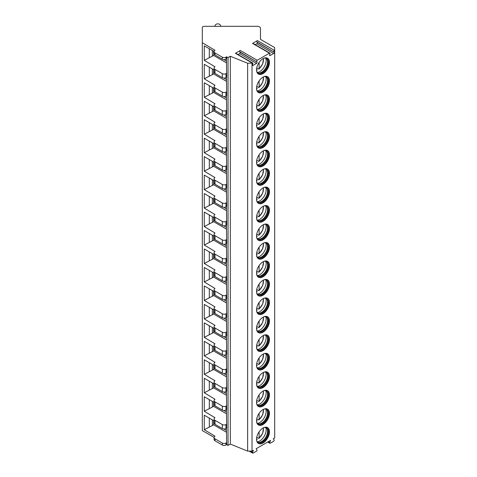 <?xml version="1.0" encoding="UTF-8"?>
<svg xmlns="http://www.w3.org/2000/svg" width="477" height="477" viewBox="0 0 477 477"><rect width="100%" height="100%" fill="white"/><g stroke="black" fill="none" stroke-linecap="round" stroke-linejoin="round"><path stroke-width="0.72" d="M214.066 420.863L204.275 415.211L204.275 429.717L215.014 436.181A3.232 1.866 0 0 0 214.066 437.504L214.066 439.484A3.232 1.866 0 0 0 215.014 440.802L222.324 445.023A2.588 1.491 0 0 0 225.985 445.023L226.664 444.624L228.036 445.417L230.325 444.099L247.641 451.099L252.017 451.099L253.4 450.3L252.589 452.375A0.841 0.483 120 0 0 252.685 453.15A0.841 0.483 120 0 0 253.102 453.108L256.435 451.188A0.841 0.483 120 0 0 256.948 449.859L256.143 448.714L270.537 440.402L269.726 442.477A0.841 0.483 120 0 0 269.821 443.258A0.841 0.483 120 0 0 270.238 443.216L273.571 441.291A0.841 0.483 120 0 0 274.084 439.967L273.279 438.822L274.692 438.005L274.692 47.575L260.472 39.364L260.472 28.185A3.232 1.866 0 0 0 257.24 26.318L204.245 26.318A1.938 1.121 0 0 0 202.308 27.439L202.308 42.721L215.014 50.318A3.232 1.866 0 0 0 214.066 51.641A3.232 1.866 0 0 0 215.014 52.959L222.324 57.18A2.588 1.491 0 0 0 225.985 57.18L226.664 56.787L228.036 57.574L230.325 56.256L247.641 63.256L252.327 63.077A0.841 0.483 120 0 1 252.744 63.036A0.841 0.483 120 0 1 252.84 63.811L252.5 64.693A0.841 0.483 120 0 0 252.595 65.468A0.841 0.483 120 0 0 253.013 65.427L256.531 63.393A0.841 0.483 120 0 0 257.043 62.07L239.794 51.814A0.841 0.483 -60 0 1 240.307 50.49L235.417 53.317A0.841 0.483 -60 0 1 235.841 53.275L252.744 63.036M202.308 42.721L202.308 430.564L214.078 437.355M252.017 451.099L252.017 63.256M240.307 50.49L257.216 60.251A0.841 0.483 120 0 0 256.704 61.581M257.216 60.251L269.463 53.18A0.841 0.483 120 0 1 269.887 53.138A0.841 0.483 120 0 1 269.976 53.913L269.636 54.795A0.841 0.483 120 0 0 269.732 55.57A0.841 0.483 120 0 0 270.149 55.529L273.667 53.502A0.841 0.483 120 0 0 274.18 52.172L256.93 41.922A0.841 0.483 -60 0 1 257.443 40.599L252.554 43.419A0.841 0.483 -60 0 1 252.977 43.377L269.887 53.138M257.443 40.599L274.353 50.359A0.841 0.483 120 0 0 273.84 51.683M274.353 50.359L274.692 50.163M256.531 69.88A9.146 5.283 120 0 0 258.427 74.072A9.146 5.283 120 0 0 265.474 71.622A9.146 5.283 120 0 0 269.463 62.415A9.146 5.283 120 0 0 267.567 58.23A9.146 5.283 120 0 0 260.525 60.68A9.146 5.283 120 0 0 256.531 69.88M256.531 88.352A9.146 5.283 120 0 0 258.427 92.538A9.146 5.283 120 0 0 265.474 90.087A9.146 5.283 120 0 0 269.463 80.887A9.146 5.283 120 0 0 267.567 76.702A9.146 5.283 120 0 0 260.525 79.146A9.146 5.283 120 0 0 256.531 88.352M256.531 106.818A9.146 5.283 120 0 0 258.427 111.01A9.146 5.283 120 0 0 265.474 108.559A9.146 5.283 120 0 0 269.463 99.353A9.146 5.283 120 0 0 267.567 95.167A9.146 5.283 120 0 0 260.525 97.618A9.146 5.283 120 0 0 256.531 106.818M256.531 125.29A9.146 5.283 120 0 0 258.427 129.476A9.146 5.283 120 0 0 265.474 127.025A9.146 5.283 120 0 0 269.463 117.825A9.146 5.283 120 0 0 267.567 113.633A9.146 5.283 120 0 0 260.525 116.084A9.146 5.283 120 0 0 256.531 125.29M256.531 143.756A9.146 5.283 120 0 0 258.427 147.942A9.146 5.283 120 0 0 265.474 145.497A9.146 5.283 120 0 0 269.463 136.291A9.146 5.283 120 0 0 267.567 132.105A9.146 5.283 120 0 0 260.525 134.556A9.146 5.283 120 0 0 256.531 143.756M256.531 162.228A9.146 5.283 120 0 0 258.427 166.413A9.146 5.283 120 0 0 265.474 163.963A9.146 5.283 120 0 0 269.463 154.763A9.146 5.283 120 0 0 267.567 150.571A9.146 5.283 120 0 0 260.525 153.022A9.146 5.283 120 0 0 256.531 162.228M256.531 180.694A9.146 5.283 120 0 0 258.427 184.879A9.146 5.283 120 0 0 265.474 182.429A9.146 5.283 120 0 0 269.463 173.229A9.146 5.283 120 0 0 267.567 169.043A9.146 5.283 120 0 0 260.525 171.493A9.146 5.283 120 0 0 256.531 180.694M256.531 199.165A9.146 5.283 120 0 0 258.427 203.351A9.146 5.283 120 0 0 265.474 200.9A9.146 5.283 120 0 0 269.463 191.694A9.146 5.283 120 0 0 267.567 187.509A9.146 5.283 120 0 0 260.525 189.959A9.146 5.283 120 0 0 256.531 199.165M256.531 217.631A9.146 5.283 120 0 0 258.427 221.817A9.146 5.283 120 0 0 265.474 219.366A9.146 5.283 120 0 0 269.463 210.166A9.146 5.283 120 0 0 267.567 205.981A9.146 5.283 120 0 0 260.525 208.431A9.146 5.283 120 0 0 256.531 217.631M256.531 236.103A9.146 5.283 120 0 0 258.427 240.289A9.146 5.283 120 0 0 265.474 237.838A9.146 5.283 120 0 0 269.463 228.632A9.146 5.283 120 0 0 267.567 224.446A9.146 5.283 120 0 0 260.525 226.897A9.146 5.283 120 0 0 256.531 236.103M256.531 254.569A9.146 5.283 120 0 0 258.427 258.755A9.146 5.283 120 0 0 265.474 256.304A9.146 5.283 120 0 0 269.463 247.104A9.146 5.283 120 0 0 267.567 242.918A9.146 5.283 120 0 0 260.525 245.369A9.146 5.283 120 0 0 256.531 254.569M256.531 273.041A9.146 5.283 120 0 0 258.427 277.226A9.146 5.283 120 0 0 265.474 274.776A9.146 5.283 120 0 0 269.463 265.57A9.146 5.283 120 0 0 267.567 261.384A9.146 5.283 120 0 0 260.525 263.835A9.146 5.283 120 0 0 256.531 273.041M256.531 291.507A9.146 5.283 120 0 0 258.427 295.692A9.146 5.283 120 0 0 265.474 293.242A9.146 5.283 120 0 0 269.463 284.042A9.146 5.283 120 0 0 267.567 279.856A9.146 5.283 120 0 0 260.525 282.306A9.146 5.283 120 0 0 256.531 291.507M256.531 309.978A9.146 5.283 120 0 0 258.427 314.164A9.146 5.283 120 0 0 265.474 311.714A9.146 5.283 120 0 0 269.463 302.507A9.146 5.283 120 0 0 267.567 298.322A9.146 5.283 120 0 0 260.525 300.772A9.146 5.283 120 0 0 256.531 309.978M256.531 328.444A9.146 5.283 120 0 0 258.427 332.63A9.146 5.283 120 0 0 265.474 330.179A9.146 5.283 120 0 0 269.463 320.979A9.146 5.283 120 0 0 267.567 316.794A9.146 5.283 120 0 0 260.525 319.244A9.146 5.283 120 0 0 256.531 328.444M256.531 346.916A9.146 5.283 120 0 0 258.427 351.102A9.146 5.283 120 0 0 265.474 348.651A9.146 5.283 120 0 0 269.463 339.445A9.146 5.283 120 0 0 267.567 335.259A9.146 5.283 120 0 0 260.525 337.71A9.146 5.283 120 0 0 256.531 346.916M256.531 365.382A9.146 5.283 120 0 0 258.427 369.568A9.146 5.283 120 0 0 265.474 367.117A9.146 5.283 120 0 0 269.463 357.917A9.146 5.283 120 0 0 267.567 353.731A9.146 5.283 120 0 0 260.525 356.176A9.146 5.283 120 0 0 256.531 365.382M256.531 383.848A9.146 5.283 120 0 0 258.427 388.039A9.146 5.283 120 0 0 265.474 385.589A9.146 5.283 120 0 0 269.463 376.383A9.146 5.283 120 0 0 267.567 372.197A9.146 5.283 120 0 0 260.525 374.648A9.146 5.283 120 0 0 256.531 383.848M256.531 402.32A9.146 5.283 120 0 0 258.427 406.505A9.146 5.283 120 0 0 265.474 404.055A9.146 5.283 120 0 0 269.463 394.855A9.146 5.283 120 0 0 267.567 390.669A9.146 5.283 120 0 0 260.525 393.114A9.146 5.283 120 0 0 256.531 402.32M256.531 420.786A9.146 5.283 120 0 0 258.427 424.971A9.146 5.283 120 0 0 265.474 422.527A9.146 5.283 120 0 0 269.463 413.32A9.146 5.283 120 0 0 267.567 409.135A9.146 5.283 120 0 0 260.525 411.585A9.146 5.283 120 0 0 256.531 420.786M256.531 439.257A9.146 5.283 120 0 0 258.427 443.443A9.146 5.283 120 0 0 265.474 440.992A9.146 5.283 120 0 0 269.463 431.792A9.146 5.283 120 0 0 267.567 427.601A9.146 5.283 120 0 0 260.525 430.051A9.146 5.283 120 0 0 256.531 439.257M247.641 451.099L247.641 63.256M230.325 444.099L230.325 56.256M228.036 445.417L228.036 57.574M226.664 444.624L226.438 428.268M214.066 402.391L204.275 396.739L204.275 411.252L215.014 417.715A3.232 1.866 0 0 0 214.066 419.033L214.066 422.992A3.232 1.866 0 0 0 215.014 424.309L222.324 428.531A2.588 1.491 0 0 0 225.985 428.531L226.664 428.137L226.438 409.797M214.066 383.925L204.275 378.273L204.275 392.78L215.014 399.243A3.232 1.866 0 0 0 214.066 400.567L214.066 404.52A3.232 1.866 0 0 0 215.014 405.844L222.324 410.065A2.588 1.491 0 0 0 225.985 410.065L226.664 409.665L226.438 391.331M214.066 365.454L204.275 359.801L204.275 374.314L215.014 380.777A3.232 1.866 0 0 0 214.066 382.095L214.066 386.054A3.232 1.866 0 0 0 215.014 387.372L222.324 391.593A2.588 1.491 0 0 0 225.985 391.593L226.664 391.2L226.438 372.859M214.066 346.988L204.275 341.335L204.275 355.842L215.014 362.311A3.232 1.866 0 0 0 214.066 363.629L214.066 367.588A3.232 1.866 0 0 0 215.014 368.906L222.324 373.127A2.588 1.491 0 0 0 225.985 373.127L226.664 372.728L226.438 354.393M214.066 328.516L204.275 322.863L204.275 337.376L215.014 343.839A3.232 1.866 0 0 0 214.066 345.157L214.066 349.116A3.232 1.866 0 0 0 215.014 350.434L222.324 354.655A2.588 1.491 0 0 0 225.985 354.655L226.664 354.262L226.438 335.927M214.066 310.05L204.275 304.398L204.275 318.904L215.014 325.374A3.232 1.866 0 0 0 214.066 326.691L214.066 330.65A3.232 1.866 0 0 0 215.014 331.968L222.324 336.19A2.588 1.491 0 0 0 225.985 336.19L226.664 335.79L226.438 317.455M214.066 291.578L204.275 285.926L204.275 300.438L215.014 306.902A3.232 1.866 0 0 0 214.066 308.22L214.066 312.179A3.232 1.866 0 0 0 215.014 313.496L222.324 317.718A2.588 1.491 0 0 0 225.985 317.718L226.664 317.324L226.438 298.99M214.066 273.112L204.275 267.46L204.275 281.973L215.014 288.436A3.232 1.866 0 0 0 214.066 289.754L214.066 293.713A3.232 1.866 0 0 0 215.014 295.03L222.324 299.252A2.588 1.491 0 0 0 225.985 299.252L226.664 298.852L226.438 280.518M214.066 254.646L204.275 248.988L204.275 263.501L215.014 269.964A3.232 1.866 0 0 0 214.066 271.282L214.066 275.241A3.232 1.866 0 0 0 215.014 276.559L222.324 280.78A2.588 1.491 0 0 0 225.985 280.78L226.664 280.387L226.438 262.052M214.066 236.175L204.275 230.522L204.275 245.035L215.014 251.498A3.232 1.866 0 0 0 214.066 252.816L214.066 256.775A3.232 1.866 0 0 0 215.014 258.093L222.324 262.314A2.588 1.491 0 0 0 225.985 262.314L226.664 261.921L226.438 243.58M214.066 217.709L204.275 212.05L204.275 226.563L215.014 233.026A3.232 1.866 0 0 0 214.066 234.344L214.066 238.303A3.232 1.866 0 0 0 215.014 239.621L222.324 243.842A2.588 1.491 0 0 0 225.985 243.842L226.664 243.449L226.438 225.114M214.066 199.237L204.275 193.584L204.275 208.097L215.014 214.561A3.232 1.866 0 0 0 214.066 215.878L214.066 219.837A3.232 1.866 0 0 0 215.014 221.155L222.324 225.377A2.588 1.491 0 0 0 225.985 225.377L226.664 224.983L226.438 206.642M214.066 180.771L204.275 175.113L204.275 189.625L215.014 196.089A3.232 1.866 0 0 0 214.066 197.412L214.066 201.366A3.232 1.866 0 0 0 215.014 202.689L222.324 206.911A2.588 1.491 0 0 0 225.985 206.911L226.664 206.511L226.438 188.177M214.066 162.299L204.275 156.647L204.275 171.16L215.014 177.623A3.232 1.866 0 0 0 214.066 178.941L214.066 182.9A3.232 1.866 0 0 0 215.014 184.217L222.324 188.439A2.588 1.491 0 0 0 225.985 188.439L226.664 188.045L226.438 169.705M214.066 143.833L204.275 138.181L204.275 152.688L215.014 159.151A3.232 1.866 0 0 0 214.066 160.475L214.066 164.428A3.232 1.866 0 0 0 215.014 165.752L222.324 169.973A2.588 1.491 0 0 0 225.985 169.973L226.664 169.573L226.438 151.239M214.066 125.362L204.275 119.709L204.275 134.222L215.014 140.685A3.232 1.866 0 0 0 214.066 142.003L214.066 145.962A3.232 1.866 0 0 0 215.014 147.28L222.324 151.501A2.588 1.491 0 0 0 225.985 151.501L226.664 151.108L226.438 132.767M214.066 106.896L204.275 101.243L204.275 115.75L215.014 122.213A3.232 1.866 0 0 0 214.066 123.537L214.066 127.49A3.232 1.866 0 0 0 215.014 128.814L222.324 133.035A2.588 1.491 0 0 0 225.985 133.035L226.664 132.636L226.438 114.301M214.066 88.424L204.275 82.771L204.275 97.284L215.014 103.747A3.232 1.866 0 0 0 214.066 105.065L214.066 109.024A3.232 1.866 0 0 0 215.014 110.342L222.324 114.563A2.588 1.491 0 0 0 225.985 114.563L226.664 114.17L226.438 95.829M214.066 69.958L204.275 64.306L204.275 78.812L215.014 85.276A3.232 1.866 0 0 0 214.066 86.599L214.066 90.552A3.232 1.866 0 0 0 215.014 91.876L222.324 96.098A2.588 1.491 0 0 0 225.985 96.098L226.664 95.698L226.438 77.363M214.078 51.492L204.275 45.834L204.275 60.346L215.014 66.81A3.232 1.866 0 0 0 214.066 68.128L214.066 72.087A3.232 1.866 0 0 0 215.014 73.404L222.324 77.626A2.588 1.491 0 0 0 225.985 77.626L226.664 77.232L226.438 58.898M214.066 51.641L214.066 53.621A3.232 1.866 0 0 0 215.014 54.938L222.324 59.16A2.588 1.491 0 0 0 225.985 59.16L226.664 58.76L226.664 56.787M214.066 68.128A3.232 1.866 0 0 0 215.014 69.451L222.324 73.667A2.588 1.491 0 0 0 225.985 73.667L226.664 73.273M214.066 86.599A3.232 1.866 0 0 0 215.014 87.917L222.324 92.139A2.588 1.491 0 0 0 225.985 92.139L226.664 91.745M214.066 105.065A3.232 1.866 0 0 0 215.014 106.383L222.324 110.604A2.588 1.491 0 0 0 225.985 110.604L226.664 110.211M214.066 123.537A3.232 1.866 0 0 0 215.014 124.855L222.324 129.076A2.588 1.491 0 0 0 225.985 129.076L226.664 128.683M214.066 142.003A3.232 1.866 0 0 0 215.014 143.321L222.324 147.542A2.588 1.491 0 0 0 225.985 147.542L226.664 147.149M214.066 160.475A3.232 1.866 0 0 0 215.014 161.792L222.324 166.014A2.588 1.491 0 0 0 225.985 166.014L226.664 165.614M214.066 178.941A3.232 1.866 0 0 0 215.014 180.258L222.324 184.48A2.588 1.491 0 0 0 225.985 184.48L226.664 184.086M214.066 197.412A3.232 1.866 0 0 0 215.014 198.73L222.324 202.952A2.588 1.491 0 0 0 225.985 202.952L226.664 202.552M214.066 215.878A3.232 1.866 0 0 0 215.014 217.196L222.324 221.417A2.588 1.491 0 0 0 225.985 221.417L226.664 221.024M214.066 234.344A3.232 1.866 0 0 0 215.014 235.668L222.324 239.889A2.588 1.491 0 0 0 225.985 239.889L226.664 239.49M214.066 252.816A3.232 1.866 0 0 0 215.014 254.134L222.324 258.355A2.588 1.491 0 0 0 225.985 258.355L226.664 257.962M214.066 271.282A3.232 1.866 0 0 0 215.014 272.605L222.324 276.827A2.588 1.491 0 0 0 225.985 276.827L226.664 276.427M214.066 289.754A3.232 1.866 0 0 0 215.014 291.071L222.324 295.293A2.588 1.491 0 0 0 225.985 295.293L226.664 294.899M214.066 308.22A3.232 1.866 0 0 0 215.014 309.543L222.324 313.765A2.588 1.491 0 0 0 225.985 313.765L226.664 313.365M214.066 326.691A3.232 1.866 0 0 0 215.014 328.009L222.324 332.231A2.588 1.491 0 0 0 225.985 332.231L226.664 331.837M214.066 345.157A3.232 1.866 0 0 0 215.014 346.481L222.324 350.702A2.588 1.491 0 0 0 225.985 350.702L226.664 350.303M214.066 363.629A3.232 1.866 0 0 0 215.014 364.947L222.324 369.168A2.588 1.491 0 0 0 225.985 369.168L226.664 368.775M214.066 382.095A3.232 1.866 0 0 0 215.014 383.413L222.324 387.634A2.588 1.491 0 0 0 225.985 387.634L226.664 387.241M214.066 400.567A3.232 1.866 0 0 0 215.014 401.884L222.324 406.106A2.588 1.491 0 0 0 225.985 406.106L226.664 405.712M214.066 419.033A3.232 1.866 0 0 0 215.014 420.35L222.324 424.572A2.588 1.491 0 0 0 225.985 424.572L226.664 424.178M214.066 437.504A3.232 1.866 0 0 0 215.014 438.822L222.324 443.044A2.588 1.491 0 0 0 225.985 443.044L226.664 442.644M213.642 51.242L213.642 55.463L226.438 62.851M226.438 61.139L224.792 60.185A1.938 1.121 180 0 1 224.256 59.595M204.275 60.346L213.642 55.463M213.642 420.619L213.642 424.84L226.438 432.228M226.438 430.51L224.792 429.556A1.938 1.121 180 0 1 224.256 428.966M204.275 429.717L213.642 424.84M209.302 418.108L209.302 426.82M212.348 419.867L212.348 425.585M214.912 26.318L214.912 26.223A2.91 2.373 180 0 1 217.822 23.85A2.91 2.373 180 0 1 220.726 26.223L220.726 26.318M238.041 54.545L239.621 53.633A0.841 0.483 120 0 0 240.14 52.303L239.794 51.814M255.177 44.653L256.757 43.735A0.841 0.483 120 0 0 257.276 42.411L256.93 41.922M209.302 48.737L209.302 57.443M212.348 50.496L212.348 56.208M213.642 69.714L213.642 73.935L226.438 81.323M226.438 79.605L224.792 78.651A1.938 1.121 180 0 1 224.256 78.061M204.275 78.812L213.642 73.935M209.302 67.203L209.302 75.915M212.348 68.968L212.348 74.68M213.642 88.179L213.642 92.401L226.438 99.788M226.438 98.077L224.792 97.123A1.938 1.121 180 0 1 224.256 96.533M204.275 97.284L213.642 92.401M209.302 85.675L209.302 94.38M212.348 87.434L212.348 93.146M213.642 106.651L213.642 110.873L226.438 118.26M226.438 116.543L224.792 115.589A1.938 1.121 180 0 1 224.256 114.999M204.275 115.75L213.642 110.873M209.302 104.141L209.302 112.852M212.348 105.906L212.348 111.618M213.642 125.117L213.642 129.339L226.438 136.726M226.438 135.015L224.792 134.061A1.938 1.121 180 0 1 224.256 133.471M204.275 134.222L213.642 129.339M209.302 122.613L209.302 131.318M212.348 124.372L212.348 130.084M213.642 143.589L213.642 147.81L226.438 155.198M226.438 153.481L224.792 152.527A1.938 1.121 180 0 1 224.256 151.936M204.275 152.688L213.642 147.81M209.302 141.079L209.302 149.79M212.348 142.838L212.348 148.556M213.642 162.055L213.642 166.276L226.438 173.664M226.438 171.947L224.792 170.999A1.938 1.121 180 0 1 224.256 170.408M204.275 171.16L213.642 166.276M209.302 159.551L209.302 168.256M212.348 161.309L212.348 167.022M213.642 180.527L213.642 184.748L226.438 192.136M226.438 190.418L224.792 189.464A1.938 1.121 180 0 1 224.256 188.874M204.275 189.625L213.642 184.748M209.302 178.016L209.302 186.722M212.348 179.775L212.348 185.493M213.642 198.992L213.642 203.214L226.438 210.601M226.438 208.884L224.792 207.936A1.938 1.121 180 0 1 224.256 207.346M204.275 208.097L213.642 203.214M209.302 196.488L209.302 205.193M212.348 198.247L212.348 203.959M213.642 217.464L213.642 221.686L226.438 229.073M226.438 227.356L224.792 226.402A1.938 1.121 180 0 1 224.256 225.812M204.275 226.563L213.642 221.686M209.302 214.954L209.302 223.659M212.348 216.713L212.348 222.431M213.642 235.93L213.642 240.152L226.438 247.539M226.438 245.822L224.792 244.874A1.938 1.121 180 0 1 224.256 244.284M204.275 245.035L213.642 240.152M209.302 233.426L209.302 242.131M212.348 235.185L212.348 240.897M213.642 254.396L213.642 258.617L226.438 266.005M226.438 264.294L224.792 263.34A1.938 1.121 180 0 1 224.256 262.749M204.275 263.501L213.642 258.617M209.302 251.892L209.302 260.597M212.348 253.651L212.348 259.369M213.642 272.868L213.642 277.089L226.438 284.477M226.438 282.76L224.792 281.812A1.938 1.121 180 0 1 224.256 281.221M204.275 281.973L213.642 277.089M209.302 270.364L209.302 279.069M212.348 272.123L212.348 277.835M213.642 291.334L213.642 295.555L226.438 302.943M226.438 301.231L224.792 300.277A1.938 1.121 180 0 1 224.256 299.687M204.275 300.438L213.642 295.555M209.302 288.829L209.302 297.535M212.348 290.588L212.348 296.306M213.642 309.806L213.642 314.027L226.438 321.415M226.438 319.697L224.792 318.749A1.938 1.121 180 0 1 224.256 318.153M204.275 318.904L213.642 314.027M209.302 307.295L209.302 316.007M212.348 309.06L212.348 314.772M213.642 328.271L213.642 332.493L226.438 339.88M226.438 338.169L224.792 337.215A1.938 1.121 180 0 1 224.256 336.625M204.275 337.376L213.642 332.493M209.302 325.767L209.302 334.472M212.348 327.526L212.348 333.244M213.642 346.743L213.642 350.965L226.438 358.352M226.438 356.635L224.792 355.687A1.938 1.121 180 0 1 224.256 355.091M204.275 355.842L213.642 350.965M209.302 344.233L209.302 352.944M212.348 345.998L212.348 351.71M213.642 365.209L213.642 369.431L226.438 376.818M226.438 375.107L224.792 374.153A1.938 1.121 180 0 1 224.256 373.563M204.275 374.314L213.642 369.431M209.302 362.705L209.302 371.41M212.348 364.464L212.348 370.176M213.642 383.681L213.642 387.902L226.438 395.29M226.438 393.573L224.792 392.619A1.938 1.121 180 0 1 224.256 392.028M204.275 392.78L213.642 387.902M209.302 381.171L209.302 389.882M212.348 382.936L212.348 388.648M213.642 402.147L213.642 406.368L226.438 413.756M226.438 412.045L224.792 411.091A1.938 1.121 180 0 1 224.256 410.5M204.275 411.252L213.642 406.368M209.302 399.643L209.302 408.348M212.348 401.401L212.348 407.114M258.242 73.953A9.146 5.283 120 0 0 265.218 71.264A9.146 5.283 120 0 0 269.082 62.195A9.146 5.283 -60 0 0 267.376 58.128M263.954 58.212A8.401 4.853 -60 0 1 266.512 58.48A8.401 4.853 -60 0 1 268.253 62.326A8.401 4.853 120 0 1 264.586 70.781A8.401 4.853 120 0 1 258.111 73.029A8.401 4.853 120 0 1 256.602 70.948M257.783 72.808A8.401 4.853 120 0 0 258.295 72.963A8.401 4.853 120 0 0 264.413 69.809A8.401 4.853 120 0 0 267.567 61.927A8.401 4.853 -60 0 0 266.548 58.671A8.401 4.853 -60 0 0 266.154 58.301M265.743 58.176A9.146 5.283 -60 0 1 266.13 60.496A9.146 5.283 120 0 1 257.461 72.516M256.733 67.901L258.653 69.004L259.112 68.73L258.653 69.004M256.537 69.529L257.282 69.976L256.537 69.559M263.328 58.504A8.079 4.663 120 0 1 259.112 68.73L259.112 62.427M258.242 92.425A9.146 5.283 120 0 0 265.218 89.736A9.146 5.283 120 0 0 269.082 80.667A9.146 5.283 -60 0 0 267.376 76.594M263.954 76.684A8.401 4.853 -60 0 1 266.512 76.946A8.401 4.853 -60 0 1 268.253 80.792A8.401 4.853 120 0 1 264.586 89.247A8.401 4.853 120 0 1 258.111 91.501A8.401 4.853 120 0 1 256.602 89.414M257.783 91.28A8.401 4.853 120 0 0 258.295 91.429A8.401 4.853 120 0 0 264.413 88.281A8.401 4.853 120 0 0 267.567 80.398A8.401 4.853 -60 0 0 266.548 77.143A8.401 4.853 -60 0 0 266.154 76.773M265.743 76.642A9.146 5.283 -60 0 1 266.13 78.961A9.146 5.283 120 0 1 257.461 90.988M256.733 86.367L258.653 87.476L259.112 87.196L258.653 87.476M256.537 88.001L257.282 88.442L256.537 88.024M263.328 76.97A8.079 4.663 120 0 1 259.112 87.196L259.112 80.893M258.242 110.891A9.146 5.283 120 0 0 265.218 108.201A9.146 5.283 120 0 0 269.082 99.133A9.146 5.283 -60 0 0 267.376 95.066M263.954 95.15A8.401 4.853 -60 0 1 266.512 95.418A8.401 4.853 -60 0 1 268.253 99.264A8.401 4.853 120 0 1 264.586 107.719A8.401 4.853 120 0 1 258.111 109.966A8.401 4.853 120 0 1 256.602 107.885M257.783 109.746A8.401 4.853 120 0 0 258.295 109.901A8.401 4.853 120 0 0 264.413 106.747A8.401 4.853 120 0 0 267.567 98.864A8.401 4.853 -60 0 0 266.548 95.609A8.401 4.853 -60 0 0 266.154 95.239M265.743 95.108A9.146 5.283 -60 0 1 266.13 97.427A9.146 5.283 120 0 1 257.461 109.454M256.733 104.839L258.653 105.942L259.112 105.661L258.653 105.942M256.537 106.466L257.282 106.914L256.537 106.496M263.328 95.442A8.079 4.663 120 0 1 259.112 105.661L259.112 99.365M258.242 129.362A9.146 5.283 120 0 0 265.218 126.673A9.146 5.283 120 0 0 269.082 117.604A9.146 5.283 -60 0 0 267.376 113.532M263.954 113.621A8.401 4.853 -60 0 1 266.512 113.884A8.401 4.853 -60 0 1 268.253 117.73A8.401 4.853 120 0 1 264.586 126.184A8.401 4.853 120 0 1 258.111 128.438A8.401 4.853 120 0 1 256.602 126.351M257.783 128.212A8.401 4.853 120 0 0 258.295 128.367A8.401 4.853 120 0 0 264.413 125.218A8.401 4.853 120 0 0 267.567 117.336A8.401 4.853 -60 0 0 266.548 114.081A8.401 4.853 -60 0 0 266.154 113.711M265.743 113.58A9.146 5.283 -60 0 1 266.13 115.899A9.146 5.283 120 0 1 257.461 127.925M256.733 123.304L258.653 124.414L259.112 124.133L258.653 124.414M256.537 124.938L257.282 125.379L256.537 124.962M263.328 113.908A8.079 4.663 120 0 1 259.112 124.133L259.112 117.831M258.242 147.828A9.146 5.283 120 0 0 265.218 145.139A9.146 5.283 120 0 0 269.082 136.07A9.146 5.283 -60 0 0 267.376 132.004M263.954 132.087A8.401 4.853 -60 0 1 266.512 132.35A8.401 4.853 -60 0 1 268.253 136.201A8.401 4.853 120 0 1 264.586 144.656A8.401 4.853 120 0 1 258.111 146.904A8.401 4.853 120 0 1 256.602 144.823M257.783 146.683A8.401 4.853 120 0 0 258.295 146.838A8.401 4.853 120 0 0 264.413 143.684A8.401 4.853 120 0 0 267.567 135.802A8.401 4.853 -60 0 0 266.548 132.546A8.401 4.853 -60 0 0 266.154 132.177M265.743 132.046A9.146 5.283 -60 0 1 266.13 134.365A9.146 5.283 120 0 1 257.461 146.391M256.733 141.77L258.653 142.879L259.112 142.599L258.653 142.879M256.537 143.404L257.282 143.851L256.537 143.434M263.328 132.379A8.079 4.663 120 0 1 259.112 142.599L259.112 136.303M258.242 166.3A9.146 5.283 120 0 0 265.218 163.611A9.146 5.283 120 0 0 269.082 154.542A9.146 5.283 -60 0 0 267.376 150.47M263.954 150.559A8.401 4.853 -60 0 1 266.512 150.821A8.401 4.853 -60 0 1 268.253 154.667A8.401 4.853 120 0 1 264.586 163.122A8.401 4.853 120 0 1 258.111 165.376A8.401 4.853 120 0 1 256.602 163.289M257.783 165.149A8.401 4.853 120 0 0 258.295 165.304A8.401 4.853 120 0 0 264.413 162.15A8.401 4.853 120 0 0 267.567 154.274A8.401 4.853 -60 0 0 266.548 151.018A8.401 4.853 -60 0 0 266.154 150.649M265.743 150.517A9.146 5.283 -60 0 1 266.13 152.837A9.146 5.283 120 0 1 257.461 164.863M256.733 160.242L258.653 161.351L259.112 161.071L258.653 161.351M256.537 161.876L257.282 162.317L256.537 161.9M263.328 150.845A8.079 4.663 120 0 1 259.112 161.071L259.112 154.769M258.242 184.766A9.146 5.283 120 0 0 265.218 182.077A9.146 5.283 120 0 0 269.082 173.008A9.146 5.283 -60 0 0 267.376 168.941M263.954 169.025A8.401 4.853 -60 0 1 266.512 169.287A8.401 4.853 -60 0 1 268.253 173.139A8.401 4.853 120 0 1 264.586 181.594A8.401 4.853 120 0 1 258.111 183.842A8.401 4.853 120 0 1 256.602 181.761M257.783 183.621A8.401 4.853 120 0 0 258.295 183.776A8.401 4.853 120 0 0 264.413 180.622A8.401 4.853 120 0 0 267.567 172.74A8.401 4.853 -60 0 0 266.548 169.484A8.401 4.853 -60 0 0 266.154 169.114M265.743 168.983A9.146 5.283 -60 0 1 266.13 171.303A9.146 5.283 120 0 1 257.461 183.329M256.733 178.708L258.653 179.817L259.112 179.537L258.653 179.817M256.537 180.342L257.282 180.789L256.537 180.372M263.328 169.317A8.079 4.663 120 0 1 259.112 179.537L259.112 173.24M258.242 203.232A9.146 5.283 120 0 0 265.218 200.543A9.146 5.283 120 0 0 269.082 191.474A9.146 5.283 -60 0 0 267.376 187.407M263.954 187.497A8.401 4.853 -60 0 1 266.512 187.759A8.401 4.853 -60 0 1 268.253 191.605A8.401 4.853 120 0 1 264.586 200.06A8.401 4.853 120 0 1 258.111 202.314A8.401 4.853 120 0 1 256.602 200.227M257.783 202.087A8.401 4.853 120 0 0 258.295 202.242A8.401 4.853 120 0 0 264.413 199.088A8.401 4.853 120 0 0 267.567 191.211A8.401 4.853 -60 0 0 266.548 187.956A8.401 4.853 -60 0 0 266.154 187.586M265.743 187.455A9.146 5.283 -60 0 1 266.13 189.774A9.146 5.283 120 0 1 257.461 201.801M256.733 197.18L258.653 198.289L259.112 198.009L258.653 198.289M256.537 198.808L257.282 199.255L256.537 198.837M263.328 187.783A8.079 4.663 120 0 1 259.112 198.009L259.112 191.706M258.242 221.704A9.146 5.283 120 0 0 265.218 219.015A9.146 5.283 120 0 0 269.082 209.946A9.146 5.283 -60 0 0 267.376 205.879M263.954 205.963A8.401 4.853 -60 0 1 266.512 206.225A8.401 4.853 -60 0 1 268.253 210.071A8.401 4.853 120 0 1 264.586 218.532A8.401 4.853 120 0 1 258.111 220.779A8.401 4.853 120 0 1 256.602 218.693M257.783 220.559A8.401 4.853 120 0 0 258.295 220.714A8.401 4.853 120 0 0 264.413 217.56A8.401 4.853 120 0 0 267.567 209.677A8.401 4.853 -60 0 0 266.548 206.422A8.401 4.853 -60 0 0 266.154 206.052M265.743 205.921A9.146 5.283 -60 0 1 266.13 208.24A9.146 5.283 120 0 1 257.461 220.267M256.733 215.646L258.653 216.755L259.112 216.475L258.653 216.755M256.537 217.279L257.282 217.727L256.537 217.309M263.328 206.255A8.079 4.663 120 0 1 259.112 216.475L259.112 210.178M258.242 240.169A9.146 5.283 120 0 0 265.218 237.48A9.146 5.283 120 0 0 269.082 228.411A9.146 5.283 -60 0 0 267.376 224.345M263.954 224.428A8.401 4.853 -60 0 1 266.512 224.697A8.401 4.853 -60 0 1 268.253 228.543A8.401 4.853 120 0 1 264.586 236.997A8.401 4.853 120 0 1 258.111 239.251A8.401 4.853 120 0 1 256.602 237.164M257.783 239.025A8.401 4.853 120 0 0 258.295 239.18A8.401 4.853 120 0 0 264.413 236.026A8.401 4.853 120 0 0 267.567 228.149A8.401 4.853 -60 0 0 266.548 224.894A8.401 4.853 -60 0 0 266.154 224.524M265.743 224.393A9.146 5.283 -60 0 1 266.13 226.712A9.146 5.283 120 0 1 257.461 238.738M256.733 234.118L258.653 235.221L259.112 234.946L258.653 235.221M256.537 235.745L257.282 236.193L256.537 235.775M263.328 224.721A8.079 4.663 120 0 1 259.112 234.946L259.112 228.644M258.242 258.641A9.146 5.283 120 0 0 265.218 255.952A9.146 5.283 120 0 0 269.082 246.883A9.146 5.283 -60 0 0 267.376 242.817M263.954 242.9A8.401 4.853 -60 0 1 266.512 243.163A8.401 4.853 -60 0 1 268.253 247.008A8.401 4.853 120 0 1 264.586 255.463A8.401 4.853 120 0 1 258.111 257.717A8.401 4.853 120 0 1 256.602 255.63M257.783 257.497A8.401 4.853 120 0 0 258.295 257.652A8.401 4.853 120 0 0 264.413 254.497A8.401 4.853 120 0 0 267.567 246.615A8.401 4.853 -60 0 0 266.548 243.359A8.401 4.853 -60 0 0 266.154 242.99M265.743 242.859A9.146 5.283 -60 0 1 266.13 245.178A9.146 5.283 120 0 1 257.461 257.204M256.733 252.583L258.653 253.692L259.112 253.412L258.653 253.692M256.537 254.217L257.282 254.658L256.537 254.247M263.328 243.192A8.079 4.663 120 0 1 259.112 253.412L259.112 247.116M258.242 277.107A9.146 5.283 120 0 0 265.218 274.418A9.146 5.283 120 0 0 269.082 265.349A9.146 5.283 -60 0 0 267.376 261.283M263.954 261.366A8.401 4.853 -60 0 1 266.512 261.635A8.401 4.853 -60 0 1 268.253 265.48A8.401 4.853 120 0 1 264.586 273.935A8.401 4.853 120 0 1 258.111 276.183A8.401 4.853 120 0 1 256.602 274.102M257.783 275.962A8.401 4.853 120 0 0 258.295 276.117A8.401 4.853 120 0 0 264.413 272.963A8.401 4.853 120 0 0 267.567 265.081A8.401 4.853 -60 0 0 266.548 261.831A8.401 4.853 -60 0 0 266.154 261.462M265.743 261.33A9.146 5.283 -60 0 1 266.13 263.65A9.146 5.283 120 0 1 257.461 275.676M256.733 271.055L258.653 272.158L259.112 271.884L258.653 272.158M256.537 272.683L257.282 273.13L256.537 272.713M263.328 261.658A8.079 4.663 120 0 1 259.112 271.884L259.112 265.582M258.242 295.579A9.146 5.283 120 0 0 265.218 292.89A9.146 5.283 120 0 0 269.082 283.821A9.146 5.283 -60 0 0 267.376 279.755M263.954 279.838A8.401 4.853 -60 0 1 266.512 280.1A8.401 4.853 -60 0 1 268.253 283.946A8.401 4.853 120 0 1 264.586 292.401A8.401 4.853 120 0 1 258.111 294.655A8.401 4.853 120 0 1 256.602 292.568M257.783 294.434A8.401 4.853 120 0 0 258.295 294.589A8.401 4.853 120 0 0 264.413 291.435A8.401 4.853 120 0 0 267.567 283.553A8.401 4.853 -60 0 0 266.548 280.297A8.401 4.853 -60 0 0 266.154 279.927M265.743 279.796A9.146 5.283 -60 0 1 266.13 282.116A9.146 5.283 120 0 1 257.461 294.142M256.733 289.521L258.653 290.63L259.112 290.35L258.653 290.63M256.537 291.155L257.282 291.596L256.537 291.185M263.328 280.13A8.079 4.663 120 0 1 259.112 290.35L259.112 284.053M258.242 314.045A9.146 5.283 120 0 0 265.218 311.356A9.146 5.283 120 0 0 269.082 302.287A9.146 5.283 -60 0 0 267.376 298.22M263.954 298.304A8.401 4.853 -60 0 1 266.512 298.572A8.401 4.853 -60 0 1 268.253 302.418A8.401 4.853 120 0 1 264.586 310.873A8.401 4.853 120 0 1 258.111 313.121A8.401 4.853 120 0 1 256.602 311.04M257.783 312.9A8.401 4.853 120 0 0 258.295 313.055A8.401 4.853 120 0 0 264.413 309.901A8.401 4.853 120 0 0 267.567 302.019A8.401 4.853 -60 0 0 266.548 298.769A8.401 4.853 -60 0 0 266.154 298.399M265.743 298.268A9.146 5.283 -60 0 1 266.13 300.588A9.146 5.283 120 0 1 257.461 312.608M256.733 307.993L258.653 309.096L259.112 308.822L258.653 309.096M256.537 309.621L257.282 310.068L256.537 309.651M263.328 298.596A8.079 4.663 120 0 1 259.112 308.822L259.112 302.519M258.242 332.517A9.146 5.283 120 0 0 265.218 329.828A9.146 5.283 120 0 0 269.082 320.759A9.146 5.283 -60 0 0 267.376 316.686M263.954 316.776A8.401 4.853 -60 0 1 266.512 317.038A8.401 4.853 -60 0 1 268.253 320.884A8.401 4.853 120 0 1 264.586 329.339A8.401 4.853 120 0 1 258.111 331.593A8.401 4.853 120 0 1 256.602 329.506M257.783 331.372A8.401 4.853 120 0 0 258.295 331.521A8.401 4.853 120 0 0 264.413 328.373A8.401 4.853 120 0 0 267.567 320.49A8.401 4.853 -60 0 0 266.548 317.235A8.401 4.853 -60 0 0 266.154 316.865M265.743 316.734A9.146 5.283 -60 0 1 266.13 319.053A9.146 5.283 120 0 1 257.461 331.08M256.733 326.459L258.653 327.568L259.112 327.288L258.653 327.568M256.537 328.093L257.282 328.534L256.537 328.116M263.328 317.068A8.079 4.663 120 0 1 259.112 327.288L259.112 320.991M258.242 350.983A9.146 5.283 120 0 0 265.218 348.293A9.146 5.283 120 0 0 269.082 339.225A9.146 5.283 -60 0 0 267.376 335.158M263.954 335.242A8.401 4.853 -60 0 1 266.512 335.51A8.401 4.853 -60 0 1 268.253 339.356A8.401 4.853 120 0 1 264.586 347.811A8.401 4.853 120 0 1 258.111 350.058A8.401 4.853 120 0 1 256.602 347.977M257.783 349.838A8.401 4.853 120 0 0 258.295 349.993A8.401 4.853 120 0 0 264.413 346.839A8.401 4.853 120 0 0 267.567 338.956A8.401 4.853 -60 0 0 266.548 335.701A8.401 4.853 -60 0 0 266.154 335.337M265.743 335.206A9.146 5.283 -60 0 1 266.13 337.525A9.146 5.283 120 0 1 257.461 349.546M256.733 344.931L258.653 346.034L259.112 345.759L258.653 346.034M256.537 346.558L257.282 347.006L256.537 346.588M263.328 335.534A8.079 4.663 120 0 1 259.112 345.759L259.112 339.457M258.242 369.454A9.146 5.283 120 0 0 265.218 366.765A9.146 5.283 120 0 0 269.082 357.696A9.146 5.283 -60 0 0 267.376 353.624M263.954 353.713A8.401 4.853 -60 0 1 266.512 353.976A8.401 4.853 -60 0 1 268.253 357.822A8.401 4.853 120 0 1 264.586 366.276A8.401 4.853 120 0 1 258.111 368.53A8.401 4.853 120 0 1 256.602 366.443M257.783 368.31A8.401 4.853 120 0 0 258.295 368.459A8.401 4.853 120 0 0 264.413 365.31A8.401 4.853 120 0 0 267.567 357.428A8.401 4.853 -60 0 0 266.548 354.172A8.401 4.853 -60 0 0 266.154 353.803M265.743 353.672A9.146 5.283 -60 0 1 266.13 355.991A9.146 5.283 120 0 1 257.461 368.017M256.733 363.396L258.653 364.506L259.112 364.225L258.653 364.506M256.537 365.03L257.282 365.471L256.537 365.054M263.328 354A8.079 4.663 120 0 1 259.112 364.225L259.112 357.923M258.242 387.92A9.146 5.283 120 0 0 265.218 385.231A9.146 5.283 120 0 0 269.082 376.162A9.146 5.283 -60 0 0 267.376 372.096M263.954 372.179A8.401 4.853 -60 0 1 266.512 372.448A8.401 4.853 -60 0 1 268.253 376.293A8.401 4.853 120 0 1 264.586 384.748A8.401 4.853 120 0 1 258.111 386.996A8.401 4.853 120 0 1 256.602 384.915M257.783 386.775A8.401 4.853 120 0 0 258.295 386.93A8.401 4.853 120 0 0 264.413 383.776A8.401 4.853 120 0 0 267.567 375.894A8.401 4.853 -60 0 0 266.548 372.638A8.401 4.853 -60 0 0 266.154 372.269M265.743 372.143A9.146 5.283 -60 0 1 266.13 374.457A9.146 5.283 120 0 1 257.461 386.483M256.733 381.868L258.653 382.971L259.112 382.697L258.653 382.971M256.537 383.496L257.282 383.943L256.537 383.526M263.328 372.471A8.079 4.663 120 0 1 259.112 382.697L259.112 376.395M258.242 406.392A9.146 5.283 120 0 0 265.218 403.703A9.146 5.283 120 0 0 269.082 394.634A9.146 5.283 -60 0 0 267.376 390.562M263.954 390.651A8.401 4.853 -60 0 1 266.512 390.913A8.401 4.853 -60 0 1 268.253 394.759A8.401 4.853 120 0 1 264.586 403.214A8.401 4.853 120 0 1 258.111 405.468A8.401 4.853 120 0 1 256.602 403.381M257.783 405.241A8.401 4.853 120 0 0 258.295 405.396A8.401 4.853 120 0 0 264.413 402.248A8.401 4.853 120 0 0 267.567 394.366A8.401 4.853 -60 0 0 266.548 391.11A8.401 4.853 -60 0 0 266.154 390.741M265.743 390.609A9.146 5.283 -60 0 1 266.13 392.929A9.146 5.283 120 0 1 257.461 404.955M256.733 400.334L258.653 401.443L259.112 401.163L258.653 401.443M256.537 401.968L257.282 402.409L256.537 401.992M263.328 390.937A8.079 4.663 120 0 1 259.112 401.163L259.112 394.861M258.242 424.858A9.146 5.283 120 0 0 265.218 422.169A9.146 5.283 120 0 0 269.082 413.1A9.146 5.283 -60 0 0 267.376 409.033M263.954 409.117A8.401 4.853 -60 0 1 266.512 409.385A8.401 4.853 -60 0 1 268.253 413.231A8.401 4.853 120 0 1 264.586 421.686A8.401 4.853 120 0 1 258.111 423.934A8.401 4.853 120 0 1 256.602 421.853M257.783 423.713A8.401 4.853 120 0 0 258.295 423.868A8.401 4.853 120 0 0 264.413 420.714A8.401 4.853 120 0 0 267.567 412.832A8.401 4.853 -60 0 0 266.548 409.576A8.401 4.853 -60 0 0 266.154 409.206M265.743 409.075A9.146 5.283 -60 0 1 266.13 411.395A9.146 5.283 120 0 1 257.461 423.421M256.733 418.806L258.653 419.909L259.112 419.629L258.653 419.909M256.537 420.434L257.282 420.881L256.537 420.464M263.328 409.409A8.079 4.663 120 0 1 259.112 419.629L259.112 413.332M258.242 443.33A9.146 5.283 120 0 0 265.218 440.641A9.146 5.283 120 0 0 269.082 431.572A9.146 5.283 -60 0 0 267.376 427.499M263.954 427.589A8.401 4.853 -60 0 1 266.512 427.851A8.401 4.853 -60 0 1 268.253 431.697A8.401 4.853 120 0 1 264.586 440.152A8.401 4.853 120 0 1 258.111 442.406A8.401 4.853 120 0 1 256.602 440.319M257.783 442.179A8.401 4.853 120 0 0 258.295 442.334A8.401 4.853 120 0 0 264.413 439.18A8.401 4.853 120 0 0 267.567 431.303A8.401 4.853 -60 0 0 266.548 428.048A8.401 4.853 -60 0 0 266.154 427.678M265.743 427.547A9.146 5.283 -60 0 1 266.13 429.866A9.146 5.283 120 0 1 257.461 441.893M256.733 437.272L258.653 438.381L259.112 438.101L258.653 438.381M256.537 438.906L257.282 439.347L256.537 438.929M263.328 427.875A8.079 4.663 120 0 1 259.112 438.101L259.112 431.798M252.589 452.375L250.383 451.099M269.726 442.477L268.336 441.678M225.985 59.16L225.985 57.18M225.985 77.626L225.985 73.667M225.985 96.098L225.985 92.139M225.985 114.563L225.985 110.604M225.985 133.035L225.985 129.076M225.985 151.501L225.985 147.542M225.985 169.973L225.985 166.014M225.985 188.439L225.985 184.48M225.985 206.911L225.985 202.952M225.985 225.377L225.985 221.417M225.985 243.842L225.985 239.889M225.985 262.314L225.985 258.355M225.985 280.78L225.985 276.827M225.985 299.252L225.985 295.293M225.985 317.718L225.985 313.765M225.985 336.19L225.985 332.231M225.985 354.655L225.985 350.702M225.985 373.127L225.985 369.168M225.985 391.593L225.985 387.634M225.985 410.065L225.985 406.106M225.985 428.531L225.985 424.572M225.985 445.023L225.985 443.044M224.792 59.547L224.792 60.185M222.324 59.16L222.324 57.18M222.324 77.626L222.324 73.667M222.324 96.098L222.324 92.139M222.324 114.563L222.324 110.604M222.324 133.035L222.324 129.076M222.324 151.501L222.324 147.542M222.324 169.973L222.324 166.014M222.324 188.439L222.324 184.48M222.324 206.911L222.324 202.952M222.324 225.377L222.324 221.417M222.324 243.842L222.324 239.889M222.324 262.314L222.324 258.355M222.324 280.78L222.324 276.827M222.324 299.252L222.324 295.293M222.324 317.718L222.324 313.765M222.324 336.19L222.324 332.231M222.324 354.655L222.324 350.702M222.324 373.127L222.324 369.168M222.324 391.593L222.324 387.634M222.324 410.065L222.324 406.106M222.324 428.531L222.324 424.572M222.324 445.023L222.324 443.044M215.014 54.938L215.014 52.959M215.014 73.404L215.014 69.451M215.014 91.876L215.014 87.917M215.014 110.342L215.014 106.383M215.014 128.814L215.014 124.855M215.014 147.28L215.014 143.321M215.014 165.752L215.014 161.792M215.014 184.217L215.014 180.258M215.014 202.689L215.014 198.73M215.014 221.155L215.014 217.196M215.014 239.621L215.014 235.668M215.014 258.093L215.014 254.134M215.014 276.559L215.014 272.605M215.014 295.03L215.014 291.071M215.014 313.496L215.014 309.543M215.014 331.968L215.014 328.009M215.014 350.434L215.014 346.481M215.014 368.906L215.014 364.947M215.014 387.372L215.014 383.413M215.014 405.844L215.014 401.884M215.014 424.309L215.014 420.35M215.014 440.802L215.014 438.822M224.792 428.924L224.792 429.556M235.417 53.317L252.327 63.077M252.554 43.419L269.463 53.18M257.043 62.07L240.14 52.303M256.531 63.393L239.621 53.633M253.013 65.427L252.416 65.081M274.18 52.172L257.276 42.411M273.667 53.502L256.757 43.735M270.149 55.529L269.559 55.189M224.792 78.019L224.792 78.651M224.792 96.485L224.792 97.123M224.792 114.957L224.792 115.589M224.792 133.423L224.792 134.061M224.792 151.895L224.792 152.527M224.792 170.361L224.792 170.999M224.792 188.832L224.792 189.464M224.792 207.298L224.792 207.936M224.792 225.77L224.792 226.402M224.792 244.236L224.792 244.874M224.792 262.708L224.792 263.34M224.792 281.174L224.792 281.812M224.792 299.639L224.792 300.277M224.792 318.111L224.792 318.749M224.792 336.577L224.792 337.215M224.792 355.049L224.792 355.687M224.792 373.515L224.792 374.153M224.792 391.987L224.792 392.619M224.792 410.453L224.792 411.091M267.71 442.036L269.821 443.258M249.131 451.099L252.685 453.15M259.029 68.992L262.672 63.918L263.554 58.391M259.029 87.464L262.672 82.384L263.554 76.857M259.029 105.93L262.672 100.856L263.554 95.328M259.029 124.402L262.672 119.322L263.554 113.794M259.029 142.867L262.672 137.793L263.554 132.266M259.029 161.339L262.672 156.259L263.554 150.732M259.029 179.805L262.672 174.731L263.554 169.204M259.029 198.271L262.672 193.197L263.554 187.67M259.029 216.743L262.672 211.669L263.554 206.142M259.029 235.209L262.672 230.135L263.554 224.607M259.029 253.681L262.672 248.6L263.554 243.079M259.029 272.146L262.672 267.072L263.554 261.545M259.029 290.618L262.672 285.538L263.554 280.017M259.029 309.084L262.672 304.01L263.554 298.483M259.029 327.556L262.672 322.476L263.554 316.949M259.029 346.022L262.672 340.948L263.554 335.42M259.029 364.494L262.672 359.414L263.554 353.886M259.029 382.959L262.672 377.885L263.554 372.358M259.029 401.431L262.672 396.351L263.554 390.824M259.029 419.897L262.672 414.823L263.554 409.296M259.029 438.369L262.672 433.289L263.554 427.762"/></g></svg>
